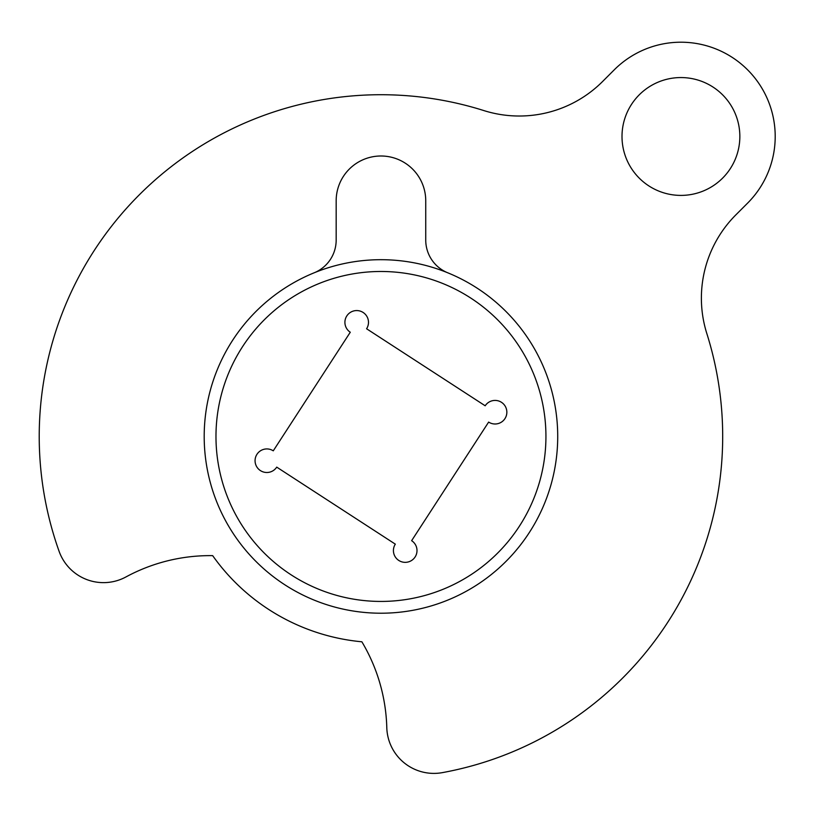 <?xml version="1.0" encoding="UTF-8"?>
<svg xmlns="http://www.w3.org/2000/svg" width="816" height="816" viewBox="0 0 816 816"><rect width="100%" height="100%" fill="white"/><g stroke="black" fill="none" stroke-linecap="round" stroke-linejoin="round"><path stroke-width="1.22" d="M747.589 203.143A94.268 94.268 0 0 0 717.009 49.388A94.268 94.268 0 0 0 614.264 69.819L602.585 81.508A117.841 117.841 0 0 1 483.796 110.558A341.741 341.741 0 0 0 59.109 551.341A47.134 47.134 0 0 0 125.939 576.953A176.756 176.756 0 0 1 212.67 555.645A206.224 206.224 0 0 0 361.876 641.794A176.756 176.756 0 0 1 386.794 727.546A47.134 47.134 0 0 0 442.384 772.63A341.741 341.741 0 0 0 706.85 333.622A117.841 117.841 0 0 1 735.899 214.832L747.589 203.143M622.006 136.486A58.915 58.915 0 0 0 680.932 195.401A58.915 58.915 0 0 0 739.847 136.486A58.915 58.915 0 0 0 680.932 77.561A58.915 58.915 0 0 0 622.006 136.486M350.278 332.234A11.781 11.781 0 0 1 356.704 310.57A11.781 11.781 0 0 1 366.588 328.766L485.183 405.787A11.781 11.781 0 0 1 506.848 412.202A11.781 11.781 0 0 1 488.641 422.086L411.631 540.682A11.781 11.781 0 0 1 405.205 562.346A11.781 11.781 0 0 1 395.321 544.15L276.726 467.129A11.781 11.781 0 0 1 260.426 470.597A11.781 11.781 0 0 1 256.969 454.298A11.781 11.781 0 0 1 273.268 450.83L350.278 332.234M545.935 436.458A164.975 164.975 0 0 0 380.96 271.483A164.975 164.975 0 0 0 215.975 436.458A164.975 164.975 0 0 0 380.96 601.433A164.975 164.975 0 0 0 545.935 436.458M557.716 436.458A176.756 176.756 0 0 0 380.96 259.692A176.756 176.756 0 0 0 204.194 436.458A176.756 176.756 0 0 0 380.96 613.214A176.756 176.756 0 0 0 557.716 436.458M447.729 272.799A35.353 35.353 0 0 1 425.738 240.067L425.738 200.777A44.778 44.778 0 0 0 380.96 155.999A44.778 44.778 0 0 0 336.172 200.777L336.172 240.067A35.353 35.353 0 0 1 314.18 272.799"/></g></svg>
